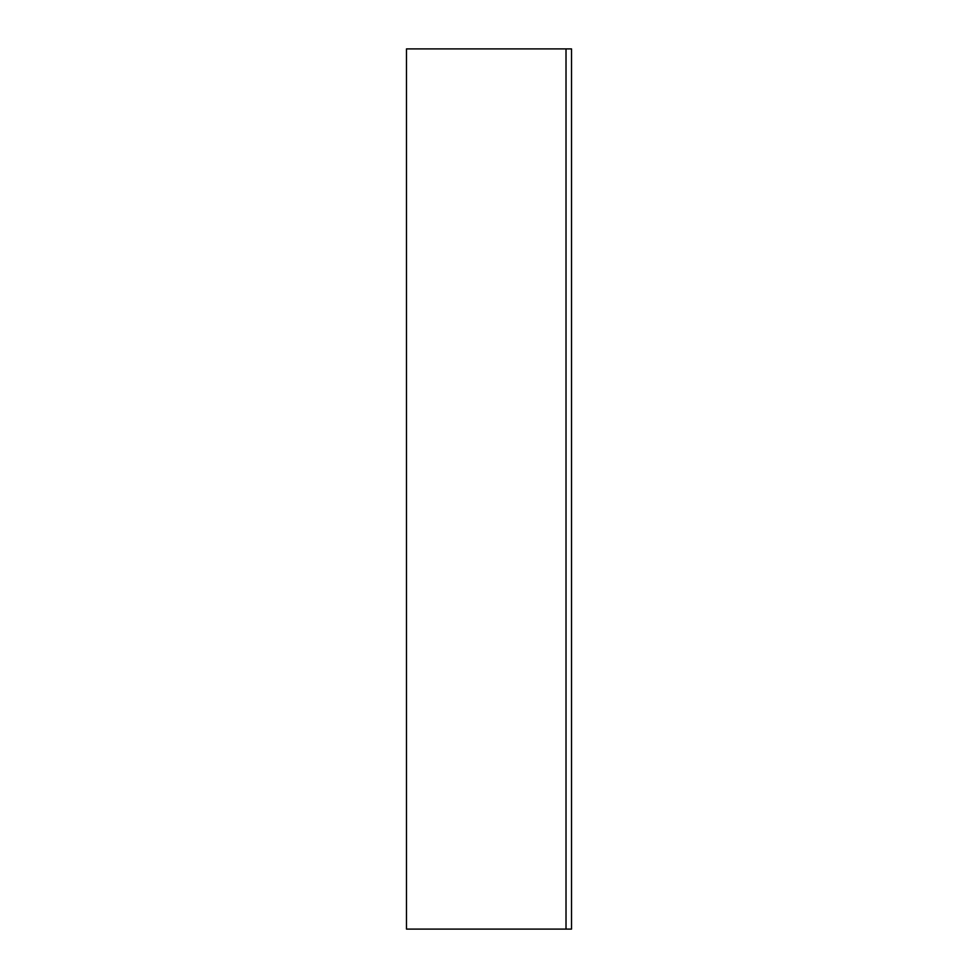 <?xml version="1.0" encoding="UTF-8"?>
<svg xmlns="http://www.w3.org/2000/svg" width="978" height="978" viewBox="0 0 978 978"><rect width="100%" height="100%" fill="white"/><g stroke="black" fill="none" stroke-linecap="round" stroke-linejoin="round"><path stroke-width="1.47" d="M566.017 48.9L566.017 929.1L406.481 929.1L406.481 48.9L571.519 48.9L571.519 929.1L566.017 929.1"/></g></svg>
